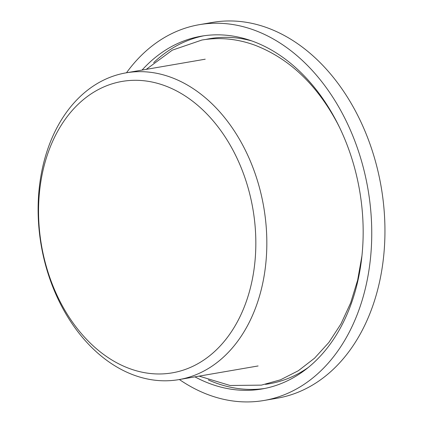 <?xml version="1.0" encoding="UTF-8"?>
<svg xmlns="http://www.w3.org/2000/svg" width="423" height="423" viewBox="0 0 423 423"><rect width="100%" height="100%" fill="white"/><g stroke="black" fill="none" stroke-linecap="round" stroke-linejoin="round"><path stroke-width="0.63" d="M179.378 379.526A190.662 138.3 -99.8 0 0 264.047 400.47L277.245 398.196A190.662 138.3 -99.8 0 0 329.686 372.568A190.662 138.3 -99.8 0 0 371.489 148.415A190.662 138.3 -99.8 0 0 212.468 22.414L199.27 24.687A190.662 138.3 -99.8 0 0 146.829 50.316A190.662 138.3 -99.8 0 0 126.498 72.767M264.047 400.47A190.662 138.3 -99.8 0 0 316.489 374.841A190.662 138.3 -99.8 0 0 358.292 150.688A190.662 138.3 -99.8 0 0 199.27 24.687M194.918 376.851A178.987 129.835 -99.8 0 0 262.064 388.964A178.987 129.835 -99.8 0 0 361.681 205.197A178.987 129.835 -99.8 0 0 201.253 36.193A178.987 129.835 -99.8 0 0 142.038 70.091M138.86 71.661A155.643 112.899 -99.8 0 0 126.033 72.851A155.643 112.899 -99.8 0 0 83.225 93.769A155.643 112.899 -99.8 0 0 49.1 276.748A155.643 112.899 -99.8 0 0 178.913 379.611A155.643 112.899 -99.8 0 0 221.721 358.688A155.643 112.899 -99.8 0 0 258.464 184.111A155.643 112.899 -99.8 0 0 138.86 71.661M81.412 101.303A147.86 107.252 80.2 0 1 134.26 80.301A147.86 107.252 80.2 0 1 247.883 187.125A147.86 107.252 80.2 0 1 212.981 352.972A147.86 107.252 80.2 0 1 60.738 302.831A147.86 107.252 80.2 0 1 81.412 101.303M153.655 62.673A178.987 129.835 80.2 0 1 203.902 35.775M264.698 388.473A178.987 129.835 80.2 0 1 208.354 379.949M205.948 39.418A175.096 127.011 80.2 0 1 251.928 40.962M308.219 367.508A175.096 127.011 80.2 0 1 265.406 384.354M146.247 69.367L172.298 50.168L201.914 40.026C219.553 37.06 237.176 38.768 254.789 45.145C289.216 58.427 316.811 84.552 337.559 123.511L339.912 128.148M199.127 376.126L230.101 385.49L261.403 385.131L280.449 379.828L298.315 370.749L314.58 358.17L328.893 342.419L340.98 323.881L350.619 302.979L357.647 280.153L361.935 255.894M205.218 59.199L126.033 72.851M258.099 365.958L178.913 379.611"/></g></svg>
